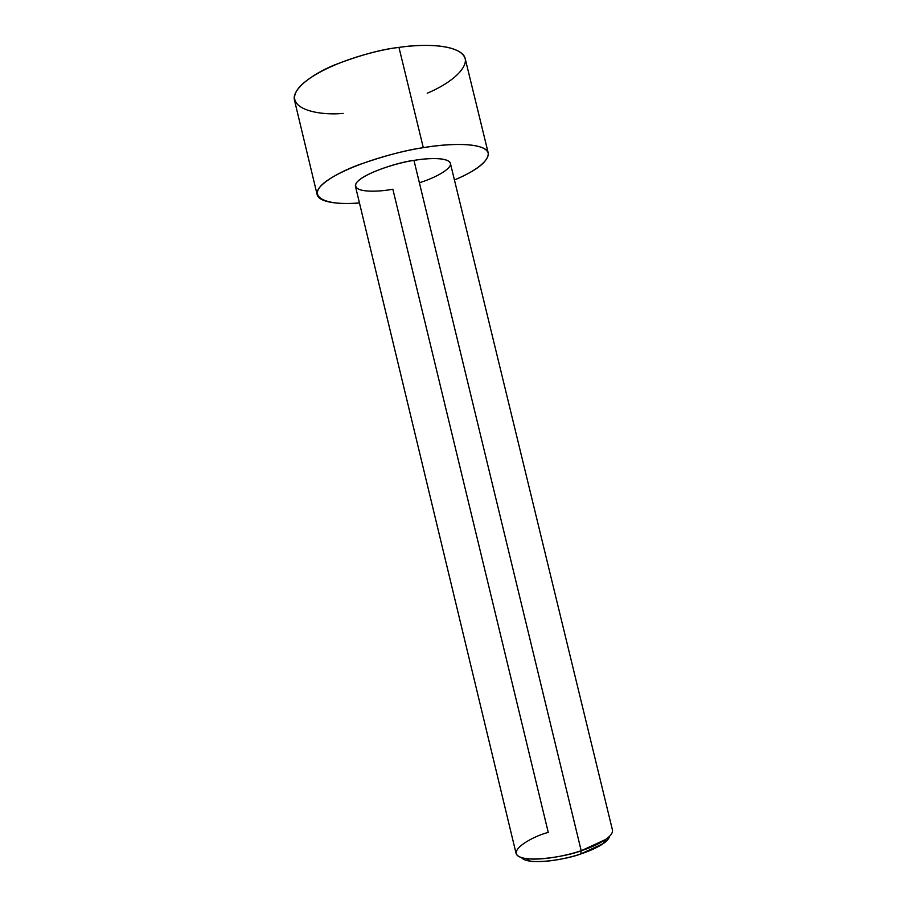 <?xml version="1.0" encoding="UTF-8"?>
<svg xmlns="http://www.w3.org/2000/svg" width="907" height="907" viewBox="0 0 907 907"><rect width="100%" height="100%" fill="white"/><g stroke="black" fill="none" stroke-linecap="round" stroke-linejoin="round"><path stroke-width="1.36" d="M603.246 843.601L605.672 839.485L581.206 850.721C593.563 846.855 613.79 837.649 612.463 830.052L450.405 163.407C448.285 156.775 426.505 158.169 413.966 160.403L581.206 850.721L580.763 853.952L603.246 843.601C606.851 841.14 608.948 838.714 609.561 836.333C607.905 843.283 591.341 850.573 580.763 853.952C568.224 858.974 528.758 866.106 521.514 857.637C522.931 859.394 525.901 860.584 530.448 861.208C546.728 863.181 570.072 857.648 580.763 853.952L581.206 850.721C569.551 854.734 544.064 860.766 526.4 858.668C499.768 854.564 531.91 836.356 548.259 832.411L392.856 189.223C379.126 191.944 351.27 193.293 356.224 183.169C364.092 172.421 399.817 162.217 413.966 160.403C398.876 161.786 353.481 176.185 355.465 186.377L516.06 853.374C519.201 864.45 566.966 856.684 581.206 850.721L413.966 160.403C425.723 158.396 444.226 157.036 449.577 161.922C454.906 166.956 437.049 177.387 419.374 182.738M343.163 113.398C316.055 115.994 280.286 107.593 300.534 85.825C322.835 64.193 375.124 50.089 398.967 47.391L423.297 147.671C400.123 151.05 350.737 163.782 325.908 181.445C302.371 199.268 332.325 205.821 359.455 202.941C341.179 204.438 319.309 203.123 317.133 194.631C314.808 186.842 334.139 173.963 358.753 164.791C384.511 155.766 406.019 150.063 423.297 147.671L398.967 47.391C381.62 49.273 360.192 55.112 334.683 64.873C310.341 74.93 291.601 90.054 294.469 100.155L317.133 194.631M488.283 153.226C488.317 161.469 477.037 170.391 454.43 179.971C481.64 168.883 496.707 153.895 483.295 148.09C470.2 142.274 442.605 144.485 423.297 147.671C446.255 143.612 484.701 141.481 488.283 153.226L465.246 58.842C460.824 43.615 421.97 43.751 398.967 47.391C418.966 44.5 448.285 43.615 461.107 52.878C474.236 62.198 455.597 81.381 427.231 93.217M530.448 861.208L526.4 858.668"/></g></svg>
